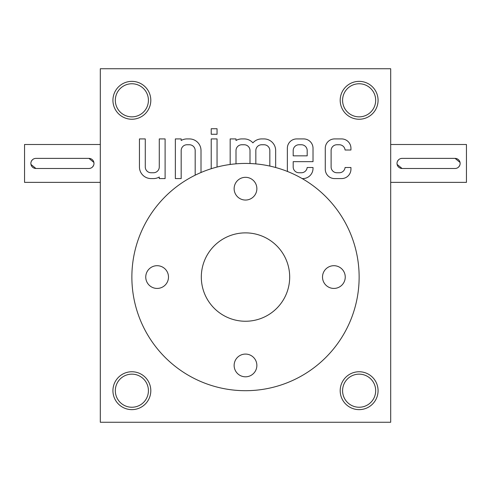 <?xml version="1.0" encoding="UTF-8"?>
<svg xmlns="http://www.w3.org/2000/svg" width="491" height="491" viewBox="0 0 491 491"><rect width="100%" height="100%" fill="white"/><g stroke="black" fill="none" stroke-linecap="round" stroke-linejoin="round"><path stroke-width="0.74" d="M390.695 422.26L100.305 422.26L100.305 68.74L390.695 68.74L390.695 422.26M325.275 148.264L325.275 169.242A9.341 9.341 0 0 0 334.617 178.583L341.595 178.583A9.341 9.341 0 0 0 350.936 169.242L350.936 167.505L345.075 167.505A5.806 5.806 0 0 1 339.275 172.752L336.918 172.752A5.806 5.806 0 0 1 331.106 166.946L331.106 150.565A5.806 5.806 0 0 1 336.918 144.753L339.275 144.753A5.806 5.806 0 0 1 345.075 150.007L350.936 150.007L350.936 148.264A9.341 9.341 0 0 0 341.595 138.922L334.617 138.922A9.341 9.341 0 0 0 325.275 148.264M302.192 178.583L302.83 178.583A10.188 10.188 0 0 0 313.019 168.395L313.019 167.505L307.157 167.505A5.806 5.806 0 0 1 301.357 172.752L299.001 172.752A5.806 5.806 0 0 1 293.188 166.946L293.188 161.668L313.019 161.668L313.019 148.264A9.341 9.341 0 0 0 303.677 138.922L296.699 138.922A9.341 9.341 0 0 0 287.358 148.264L287.358 169.242A9.341 9.341 0 0 0 287.646 171.537M275.66 167.511L275.66 150.541A11.618 11.618 0 0 0 264.048 138.922L261.666 138.922A11.618 11.618 0 0 0 252.914 142.875A11.618 11.618 0 0 0 244.168 138.922L241.836 138.922A11.618 11.618 0 0 0 235.999 140.487L235.999 138.922L230.169 138.922L230.169 164.473M255.829 163.902L255.829 150.565A5.806 5.806 0 0 1 261.642 144.753L264.023 144.753A5.806 5.806 0 0 1 269.829 150.565L269.829 166.068M249.999 178.251L250.705 178.583M235.999 163.828L235.999 150.565A5.806 5.806 0 0 1 241.811 144.753L244.193 144.753A5.806 5.806 0 0 1 249.999 150.565L249.999 163.521M211.222 134.264L217.053 134.264L217.053 128.734L211.222 128.734L211.222 134.264M217.053 167.05L217.053 138.922L211.222 138.922L211.222 168.726M201.009 172.507L201.009 150.541A11.618 11.618 0 0 0 189.391 138.922L187.01 138.922A11.618 11.618 0 0 0 181.179 140.487L181.179 138.922L175.348 138.922L175.348 178.583L181.179 178.583L181.179 150.565A5.806 5.806 0 0 1 186.985 144.753L189.366 144.753A5.806 5.806 0 0 1 195.179 150.565L195.179 175.183M139.444 166.971A11.618 11.618 0 0 0 151.062 178.583L153.444 178.583A11.618 11.618 0 0 0 159.274 177.024L159.274 178.583L165.105 178.583L165.105 138.922L159.274 138.922L159.274 166.946A5.806 5.806 0 0 1 153.468 172.752L151.087 172.752A5.806 5.806 0 0 1 145.275 166.946L145.275 138.922L139.444 138.922L139.444 166.971M131.87 371.755A18.94 18.94 0 0 1 148.27 400.165A18.94 18.94 0 0 1 115.465 400.165A18.94 18.94 0 0 1 131.87 371.755M131.87 81.365A18.94 18.94 0 0 1 148.27 109.775A18.94 18.94 0 0 1 115.465 109.775A18.94 18.94 0 0 1 131.87 81.365M359.13 371.755A18.94 18.94 0 0 1 375.535 400.165A18.94 18.94 0 0 1 342.73 400.165A18.94 18.94 0 0 1 359.13 371.755M359.13 81.365A18.94 18.94 0 0 1 375.535 109.775A18.94 18.94 0 0 1 342.73 109.775A18.94 18.94 0 0 1 359.13 81.365M131.87 374.148A16.547 16.547 0 0 1 146.201 398.968A16.547 16.547 0 0 1 117.539 398.968A16.547 16.547 0 0 1 131.87 374.148M131.87 83.758A16.547 16.547 0 0 1 146.201 108.579A16.547 16.547 0 0 1 117.539 108.579A16.547 16.547 0 0 1 131.87 83.758M359.13 374.148A16.547 16.547 0 0 1 373.461 398.968A16.547 16.547 0 0 1 344.799 398.968A16.547 16.547 0 0 1 359.13 374.148M359.13 83.758A16.547 16.547 0 0 1 373.461 108.579A16.547 16.547 0 0 1 344.799 108.579A16.547 16.547 0 0 1 359.13 83.758M293.188 155.837L307.188 155.837L307.188 150.565A5.806 5.806 0 0 0 301.382 144.753L299.001 144.753A5.806 5.806 0 0 0 293.188 150.565L293.188 155.837M455.089 158.384L402.061 158.384A5.051 5.051 0 0 0 397.01 163.435A5.051 5.051 0 0 0 402.061 168.481L455.089 168.481A5.051 5.051 0 0 0 460.135 163.435A5.051 5.051 0 0 0 455.089 158.384L460.042 162.447M390.695 144.495L466.45 144.495L466.45 182.37L390.695 182.37M402.061 158.384L401.073 158.483M400.122 158.771L399.251 159.237M398.489 159.863L397.397 161.49M397.109 162.441L397.01 163.429M397.109 164.417L402.061 168.481M457.023 168.094L457.894 167.634M458.655 167.001L459.748 165.375M460.036 164.424L460.135 163.435M35.911 168.481L88.939 168.481A5.051 5.051 0 0 0 93.99 163.435A5.051 5.051 0 0 0 88.939 158.384L35.911 158.384A5.051 5.051 0 0 0 30.865 163.435A5.051 5.051 0 0 0 35.911 168.481L30.958 164.417M100.305 182.37L24.55 182.37L24.55 144.495L100.305 144.495M88.939 168.481L89.927 168.388M90.878 168.094L91.749 167.634M92.511 167.001L93.603 165.375M93.891 164.424L93.99 163.435M93.891 162.447L88.939 158.384M33.977 158.771L33.106 159.237M32.345 159.863L31.252 161.49M30.964 162.441L30.865 163.429M245.5 232.875A44.19 44.19 0 0 1 283.767 299.16A44.19 44.19 0 0 1 207.233 299.16A44.19 44.19 0 0 1 245.5 232.875M131.87 277.065A113.63 113.63 0 0 1 302.315 178.656A113.63 113.63 0 0 1 302.315 375.474A113.63 113.63 0 0 1 131.87 277.065M245.5 177.319A11.361 11.361 0 0 0 235.662 194.368A11.361 11.361 0 0 0 255.338 194.368A11.361 11.361 0 0 0 245.5 177.319M245.5 354.079A11.361 11.361 0 0 0 235.662 371.128A11.361 11.361 0 0 0 255.338 371.128A11.361 11.361 0 0 0 245.5 354.079M333.88 265.699A11.361 11.361 0 0 0 324.042 282.748A11.361 11.361 0 0 0 343.718 282.748A11.361 11.361 0 0 0 333.88 265.699M157.12 265.699A11.361 11.361 0 0 0 147.282 282.748A11.361 11.361 0 0 0 166.958 282.748A11.361 11.361 0 0 0 157.12 265.699"/></g></svg>
